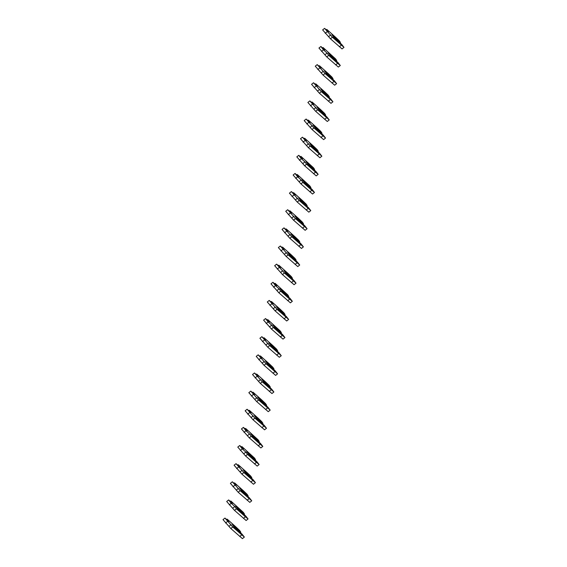 <?xml version="1.0" encoding="UTF-8"?>
<svg xmlns="http://www.w3.org/2000/svg" width="567" height="567" viewBox="0 0 567 567"><rect width="100%" height="100%" fill="white"/><g stroke="black" fill="none" stroke-linecap="round" stroke-linejoin="round"><path stroke-width="0.85" d="M234.433 527.92L235.029 527.884L232.3 524.496L233.76 526.112L233.703 526.899M240.55 532.81L240.628 531.874L239.621 530.471L236.092 527.097L227.154 519.131L228.813 521.449L224.95 518.075L232.768 526.956L244.363 537.084L242.081 534.178L235.029 527.884M224.95 518.075L223.001 519.641L230.819 528.522L242.414 538.65L244.363 537.084M234.83 527.898L234.029 527.19M233.76 526.112L240.812 532.406M227.154 519.131L226.665 519.528M231.109 524.645L229.16 526.211M232.768 526.956L230.819 528.522M241.698 534.929L239.749 536.495M238.126 509.776L238.714 509.747L235.688 506.175L237.445 507.975L237.389 508.755M244.242 514.673L244.32 513.737L243.314 512.334L230.847 500.994L232.505 503.305L228.643 499.938L231.208 503.305L234.795 506.508L236.453 508.819L245.391 516.792L248.055 518.947L245.773 516.041L238.714 509.747M228.643 499.938L226.694 501.497L234.511 510.385L246.106 520.513L248.055 518.947M238.516 509.761L237.722 509.053M237.445 507.975L244.505 514.269M230.847 500.994L230.358 501.391M234.795 506.508L232.853 508.075M236.453 508.819L234.511 510.385M245.391 516.792L243.441 518.358M241.811 491.639L242.407 491.61L239.685 488.222L241.138 489.838L241.081 490.618M247.928 496.536L248.006 495.601L247.006 494.197L243.47 490.824L234.54 482.857L236.198 485.168L232.328 481.794L240.146 490.682L251.741 500.81L249.459 497.904L242.407 491.61M232.328 481.794L230.386 483.36L238.197 492.248L249.799 502.376L251.741 500.81M242.208 491.624L241.414 490.916M241.138 489.838L248.19 496.132M234.54 482.857L234.043 483.254M238.487 488.371L236.538 489.931M240.146 490.682L238.197 492.248M249.076 498.655L247.134 500.214M245.504 473.502L246.099 473.466L243.371 470.078L244.831 471.701L244.774 472.481M251.62 478.399L251.698 477.457L250.692 476.06L247.162 472.687L238.225 464.72L239.884 467.031L236.021 463.657L243.838 472.545L255.433 482.673L253.151 479.76L246.099 473.466M236.021 463.657L234.072 465.224L241.889 474.111L253.484 484.239L255.433 482.673M245.901 473.488L245.1 472.779M244.831 471.701L251.883 477.995M238.225 464.72L237.736 465.11M242.18 470.234L240.231 471.794M243.838 472.545L241.889 474.111M252.769 480.511L250.82 482.078M249.197 455.365L249.785 455.329L246.758 451.757L248.516 453.565L248.459 454.344M255.306 460.255L255.391 459.32L254.385 457.923L241.918 446.576L243.576 448.894L239.713 445.52L242.279 448.887L245.865 452.09L247.524 454.408L256.461 462.374L259.126 464.536L256.844 461.623L249.785 455.329M239.713 445.52L237.764 447.087L245.582 455.974L257.177 466.095L259.126 464.536M249.586 455.351L248.793 454.642M248.516 453.565L255.575 459.858M241.918 446.576L241.429 446.973M245.865 452.09L243.923 453.657M247.524 454.408L245.582 455.974M256.461 462.374L254.512 463.941M252.882 437.228L253.477 437.192L250.756 433.805L252.209 435.421L252.152 436.207M258.999 442.118L259.076 441.183L258.077 439.786L245.61 428.439L247.269 430.757L243.399 427.383L245.965 430.75L249.558 433.953L251.216 436.271L260.147 444.237L262.812 446.399L260.529 443.486L253.477 437.192M243.399 427.383L241.457 428.95L249.267 437.837L260.87 447.958L262.812 446.399M253.279 437.214L252.485 436.498M252.209 435.421L259.261 441.714M245.61 428.439L245.114 428.836M249.558 433.953L247.609 435.52M251.216 436.271L249.267 437.837M260.147 444.237L258.205 445.804M256.575 419.091L257.17 419.056L254.441 415.668L255.901 417.284L255.845 418.07M262.691 423.981L262.769 423.046L261.763 421.65L258.233 418.276L249.296 410.302L250.954 412.62L247.092 409.246L254.909 418.134L266.504 428.255L264.222 425.349L257.17 419.056M247.092 409.246L245.142 410.813L252.96 419.693L264.555 429.821L266.504 428.255M256.971 419.07L256.171 418.361M255.901 417.284L262.953 423.577M249.296 410.302L248.807 410.699M253.251 415.817L251.301 417.383M254.909 418.134L252.96 419.693M263.839 426.101L261.89 427.667M260.267 400.954L260.855 400.919L257.829 397.347L259.587 399.147L259.53 399.933M266.377 405.844L266.462 404.909L265.455 403.506L261.919 400.132L252.988 392.166L254.647 394.483L250.784 391.11L258.595 399.99L270.197 410.118L267.915 407.212L260.855 400.919M250.784 391.11L248.835 392.676L256.653 401.556L268.248 411.685L270.197 410.118M260.657 400.933L259.863 400.224M259.587 399.147L266.646 405.44M252.988 392.166L252.499 392.562M256.936 397.68L254.994 399.246M258.595 399.99L256.653 401.556M267.532 407.964L265.583 409.53M263.953 382.81L264.548 382.782L261.826 379.394L263.279 381.01L263.223 381.789M270.069 387.708L270.147 386.772L269.148 385.369L265.611 381.995L256.681 374.029L258.339 376.339L254.47 372.973L262.287 381.853L273.882 391.981L271.6 389.075L264.548 382.782M254.47 372.973L252.528 374.532L260.338 383.42L271.94 393.548L273.882 391.981M264.35 382.796L263.556 382.087M263.279 381.01L270.331 387.304M256.681 374.029L256.185 374.426M260.629 379.543L258.68 381.109M262.287 381.853L260.338 383.42M271.217 389.827L269.275 391.393M267.645 364.673L268.241 364.645L265.512 361.257L266.972 362.873L266.915 363.653M273.762 369.571L273.84 368.635L272.833 367.232L269.304 363.858L260.366 355.892L262.025 358.202L258.162 354.836L265.98 363.716L277.575 373.844L275.293 370.938L268.241 364.645M258.162 354.836L256.213 356.395L264.031 365.283L275.626 375.411L277.575 373.844M268.042 364.659L267.241 363.95M266.972 362.873L274.024 369.167M260.366 355.892L259.877 356.289M264.321 361.406L262.372 362.965M265.98 363.716L264.031 365.283M274.91 371.69L272.961 373.249M271.338 346.536L271.926 346.501L268.9 342.929L270.657 344.736L270.601 345.516M277.447 351.434L277.532 350.491L276.526 349.095L272.989 345.721L264.059 337.755L265.717 340.065L261.855 336.692L269.665 345.579L281.267 355.707L278.985 352.794L271.926 346.501M261.855 336.692L259.906 338.258L267.723 347.146L279.318 357.274L281.267 355.707M271.728 346.522L270.934 345.813M270.657 344.736L277.717 351.03M264.059 337.755L263.57 338.145M268.007 343.269L266.065 344.828M269.665 345.579L267.723 347.146M278.603 353.553L276.653 355.112M275.023 328.399L275.619 328.364L272.897 324.976L274.35 326.599L274.293 327.379M281.14 333.29L281.218 332.354L280.218 330.958L267.752 319.611L269.41 321.928L265.54 318.555L268.106 321.921L271.699 325.125L273.358 327.442L282.288 335.409L284.953 337.571L282.671 334.658L275.619 328.364M265.54 318.555L263.598 320.121L271.409 329.009L283.011 339.13L284.953 337.571M275.42 328.385L274.626 327.676M274.35 326.599L281.402 332.893M267.752 319.611L267.255 320.008M271.699 325.125L269.75 326.691M273.358 327.442L271.409 329.009M282.288 335.409L280.346 336.975M278.716 310.262L279.311 310.227L276.583 306.839L278.043 308.455L277.986 309.242M284.832 315.153L284.91 314.217L283.904 312.821L280.374 309.447L271.437 301.474L273.096 303.792L269.233 300.418L277.05 309.306L288.646 319.434L286.363 316.521L279.311 310.227M269.233 300.418L267.284 301.984L275.101 310.872L286.696 320.993L288.646 319.434M279.106 310.248L278.312 309.532M278.043 308.455L285.095 314.749M271.437 301.474L270.948 301.871M275.392 306.988L273.443 308.554M277.05 309.306L275.101 310.872M285.981 317.272L284.032 318.838M282.409 292.125L282.997 292.09L279.97 288.518L281.728 290.318L281.671 291.105M288.518 297.016L288.603 296.08L287.597 294.684L275.13 283.337L276.788 285.655L272.918 282.281L275.491 285.648L279.077 288.851L280.736 291.169L289.673 299.135L292.331 301.29L290.056 298.384L282.997 292.09M272.918 282.281L270.976 283.847L278.794 292.728L290.389 302.856L292.331 301.29M282.798 292.104L282.005 291.395M281.728 290.318L288.787 296.612M275.13 283.337L274.641 283.734M279.077 288.851L277.135 290.417M280.736 291.169L278.794 292.728M289.673 299.135L287.724 300.701M286.094 273.989L286.689 273.953L283.968 270.565L285.421 272.181L285.364 272.968M292.211 278.879L292.288 277.943L291.289 276.54L287.752 273.166L278.822 265.2L280.481 267.518L276.611 264.144L284.428 273.032L296.024 283.153L293.741 280.247L286.689 273.953M276.611 264.144L274.669 265.71L282.479 274.591L294.082 284.719L296.024 283.153M286.491 273.967L285.697 273.259M285.421 272.181L292.473 278.475M278.822 265.2L278.326 265.597M282.77 270.714L280.821 272.28M284.428 273.032L282.479 274.591M293.359 280.998L291.417 282.564M289.787 255.845L290.382 255.816L287.653 252.428L289.113 254.044L289.057 254.824M295.903 260.742L295.981 259.806L294.975 258.403L291.445 255.03L282.508 247.063L284.166 249.374L280.304 246.007L288.121 254.888L299.716 265.016L297.434 262.11L290.382 255.816M280.304 246.007L278.354 247.566L286.172 256.454L297.767 266.582L299.716 265.016M290.176 255.83L289.383 255.122M289.113 254.044L296.165 260.338M282.508 247.063L282.019 247.46M286.463 252.577L284.514 254.144M288.121 254.888L286.172 256.454M297.051 262.861L295.102 264.428M293.479 237.708L294.067 237.679L291.041 234.1L292.799 235.907L292.742 236.687M299.589 242.605L299.674 241.67L298.667 240.266L295.131 236.893L286.2 228.926L287.859 231.237L283.989 227.87L291.807 236.751L303.402 246.879L301.127 243.973L294.067 237.679M283.989 227.87L282.047 229.429L289.865 238.317L301.46 248.445L303.402 246.879M293.869 237.693L293.075 236.985M292.799 235.907L299.858 242.201M286.2 228.926L285.711 229.323M290.148 234.44L288.206 236M291.807 236.751L289.865 238.317M300.744 244.724L298.795 246.284M297.165 219.571L297.76 219.535L295.038 216.155L296.491 217.771L296.435 218.55M303.281 224.468L303.359 223.526L302.36 222.129L298.823 218.756L289.893 210.789L291.551 213.1L287.682 209.726L295.499 218.614L307.094 228.742L304.812 225.829L297.76 219.535M287.682 209.726L285.733 211.293L293.55 220.18L305.145 230.308L307.094 228.742M297.562 219.557L296.768 218.848M296.491 217.771L303.543 224.064M289.893 210.789L289.397 211.179M293.841 216.303L291.892 217.863M295.499 218.614L293.55 220.18M304.429 226.587L302.487 228.147M300.857 201.434L301.453 201.398L298.724 198.011L300.184 199.634L300.127 200.413M306.974 206.324L307.052 205.389L306.045 203.992L302.516 200.619L293.578 192.645L295.237 194.963L291.374 191.589L299.192 200.477L310.787 210.605L308.505 207.692L301.453 201.398M291.374 191.589L289.425 193.156L297.243 202.043L308.838 212.164L310.787 210.605M301.247 201.42L300.453 200.711M300.184 199.634L307.236 205.927M293.578 192.645L293.089 193.042M297.533 198.159L295.584 199.726M299.192 200.477L297.243 202.043M308.122 208.443L306.173 210.01M304.55 183.297L305.138 183.261L302.112 179.689L303.869 181.49L303.813 182.276M310.659 188.187L310.744 187.252L309.738 185.856L297.271 174.508L298.929 176.826L295.06 173.452L297.632 176.819L301.219 180.023L302.877 182.34L311.815 190.306L314.472 192.468L312.197 189.555L305.138 183.261M295.06 173.452L293.118 175.019L300.935 183.906L312.53 194.027L314.472 192.468M304.94 183.283L304.146 182.567M303.869 181.49L310.929 187.783M297.271 174.508L296.782 174.905M301.219 180.023L299.277 181.589M302.877 182.34L300.935 183.906M311.815 190.306L309.865 191.873M308.235 165.16L308.831 165.125L306.109 161.737L307.562 163.353L307.505 164.139M314.352 170.05L314.43 169.115L313.431 167.719L300.964 156.372L302.622 158.689L298.752 155.315L301.318 158.682L304.911 161.886L306.57 164.203L315.5 172.17L318.165 174.324L315.883 171.418L308.831 165.125M298.752 155.315L296.803 156.882L304.621 165.762L316.216 175.89L318.165 174.324M308.632 165.139L307.838 164.43M307.562 163.353L314.614 169.646M300.964 156.372L300.467 156.768M304.911 161.886L302.962 163.452M306.57 164.203L304.621 165.762M315.5 172.17L313.558 173.736M311.928 147.023L312.523 146.988L309.795 143.6L311.255 145.216L311.198 146.002M318.044 151.913L318.122 150.978L317.116 149.575L313.586 146.208L304.649 138.235L306.308 140.552L302.445 137.179L310.262 146.066L321.858 156.187L319.575 153.281L312.523 146.988M302.445 137.179L300.496 138.745L308.313 147.626L319.908 157.754L321.858 156.187M312.318 147.002L311.524 146.293M311.255 145.216L318.307 151.509M304.649 138.235L304.16 138.631M308.604 143.749L306.655 145.315M310.262 146.066L308.313 147.626M319.193 154.033L317.244 155.599M315.621 128.886L316.209 128.851L313.182 125.279L314.94 127.079L314.883 127.859M321.73 133.777L321.815 132.841L320.809 131.438L317.272 128.064L308.342 120.098L310 122.408L306.13 119.042L313.948 127.922L325.543 138.05L323.268 135.144L316.209 128.851M306.13 119.042L304.188 120.601L312.006 129.489L323.601 139.617L325.543 138.05M316.01 128.865L315.217 128.156M314.94 127.079L321.999 133.373M308.342 120.098L307.846 120.495M312.289 125.612L310.347 127.178M313.948 127.922L312.006 129.489M322.885 135.896L320.936 137.462M319.306 110.742L319.901 110.714L317.18 107.326L318.633 108.942L318.576 109.722M325.423 115.64L325.501 114.704L324.501 113.301L320.965 109.927L312.034 101.961L313.693 104.271L309.823 100.905L317.64 109.785L329.236 119.913L326.953 117.008L319.901 110.714M309.823 100.905L307.874 102.464L315.691 111.352L327.287 121.48L329.236 119.913M319.703 110.728L318.902 110.019M318.633 108.942L325.685 115.236M312.034 101.961L311.538 102.358M315.982 107.475L314.033 109.041M317.64 109.785L315.691 111.352M326.571 117.759L324.629 119.318M322.999 92.605L323.594 92.57L320.865 89.189L322.325 90.805L322.269 91.585M329.115 97.503L329.193 96.567L328.187 95.164L324.657 91.79L315.72 83.824L317.378 86.134L313.516 82.761L321.333 91.648L332.928 101.776L330.646 98.864L323.594 92.57M313.516 82.761L311.567 84.327L319.384 93.215L330.979 103.343L332.928 101.776M323.388 92.591L322.595 91.882M322.325 90.805L329.377 97.099M315.72 83.824L315.231 84.214M319.675 89.338L317.726 90.897M321.333 91.648L319.384 93.215M330.263 99.622L328.314 101.181M326.684 74.468L327.279 74.433L324.558 71.045L326.011 72.668L325.954 73.448M332.801 79.359L332.886 78.423L331.879 77.027L328.343 73.653L319.412 65.687L321.071 67.997L317.201 64.624L325.019 73.512L336.614 83.64L334.339 80.727L327.279 74.433M317.201 64.624L315.259 66.19L323.077 75.078L334.672 85.206L336.614 83.64M327.081 74.454L326.287 73.745M326.011 72.668L333.07 78.962M319.412 65.687L318.916 66.077M323.36 71.194L321.418 72.76M325.019 73.512L323.077 75.078M333.956 81.478L332.007 83.044M330.377 56.331L330.972 56.296L328.25 52.908L329.703 54.524L329.647 55.311M336.493 61.222L336.571 60.286L335.572 58.89L323.105 47.543L324.763 49.861L320.894 46.487L323.459 49.853L327.053 53.057L328.711 55.375L337.641 63.341L340.306 65.503L338.024 62.59L330.972 56.296M320.894 46.487L318.945 48.053L326.762 56.941L338.357 67.062L340.306 65.503M330.774 56.317L329.973 55.601M329.703 54.524L336.755 60.818M323.105 47.543L322.609 47.94M327.053 53.057L325.104 54.623M328.711 55.375L326.762 56.941M337.641 63.341L335.699 64.907M334.069 38.195L334.665 38.159L331.936 34.771L333.396 36.387L333.339 37.174M340.186 43.085L340.264 42.149L339.257 40.753L335.728 37.379L326.79 29.406L328.449 31.724L324.586 28.35L332.404 37.238L343.999 47.359L341.717 44.453L334.665 38.159M324.586 28.35L322.637 29.916L330.455 38.797L342.05 48.925L343.999 47.359M334.459 38.173L333.665 37.465M333.396 36.387L340.448 42.681M326.79 29.406L326.301 29.803M330.745 34.92L328.796 36.486M332.404 37.238L330.455 38.797M341.334 45.204L339.385 46.77M227.516 521.442L225.567 523.008M231.208 503.305L229.259 504.871M234.894 485.168L232.952 486.727M238.587 467.024L236.637 468.59M242.279 448.887L240.33 450.453M245.965 430.75L244.023 432.316M249.657 412.613L247.708 414.179M253.35 394.476L251.401 396.042M257.035 376.339L255.093 377.906M260.728 358.202L258.779 359.762M264.42 340.058L262.471 341.625M268.106 321.921L266.164 323.488M271.799 303.784L269.849 305.351M275.491 285.648L273.542 287.214M279.177 267.511L277.235 269.077M282.869 249.374L280.92 250.94M286.562 231.237L284.613 232.796M290.247 213.093L288.305 214.659M293.94 194.956L291.991 196.522M297.632 176.819L295.683 178.385M301.318 158.682L299.376 160.248M305.011 140.545L303.062 142.111M308.703 122.408L306.754 123.975M312.389 104.271L310.447 105.831M316.081 86.134L314.132 87.694M319.774 67.99L317.825 69.557M323.459 49.853L321.517 51.42M327.152 31.717L325.203 33.283"/></g></svg>
